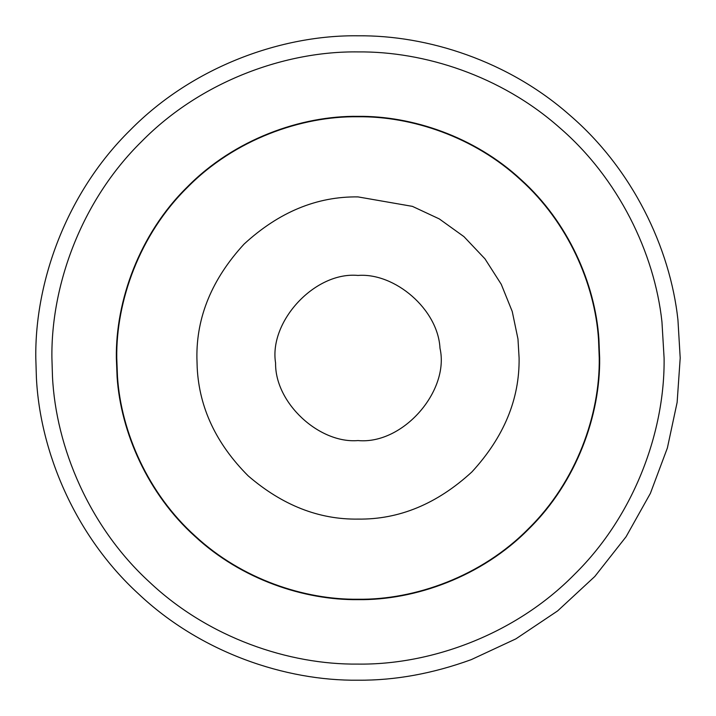 <?xml version="1.0" encoding="UTF-8"?>
<svg xmlns="http://www.w3.org/2000/svg" width="716" height="716" viewBox="0 0 716 716"><rect width="100%" height="100%" fill="white"/><g stroke="black" fill="none" stroke-linecap="round" stroke-linejoin="round"><path stroke-width="1.07" d="M598.907 339.044L599.65 358C600.429 414.662 576.935 481.635 528.873 528.873C481.635 576.935 414.662 600.429 358 599.65C304.416 600.259 241.677 579.647 195.038 536.436C147.764 493.986 120.771 432.178 117.093 376.956L116.35 358C115.571 301.338 139.065 234.365 187.127 187.127C234.365 139.065 301.338 115.571 358 116.35C411.584 115.741 474.323 136.353 520.962 179.564C568.236 222.014 595.229 283.822 598.907 339.044M358 599.247C304.506 599.856 241.874 579.28 195.307 536.132C148.114 493.754 121.165 432.052 117.496 376.929L116.753 358C115.974 301.427 139.423 234.571 187.413 187.413C234.571 139.423 301.427 115.974 358 116.753C411.494 116.144 474.126 136.72 520.693 179.868C567.886 222.246 594.835 283.948 598.504 339.071L599.247 358C600.026 414.573 576.577 481.429 528.587 528.587C481.429 576.577 414.573 600.026 358 599.247C304.506 599.856 241.874 579.28 195.307 536.132C148.114 493.754 121.165 432.052 117.496 376.929L116.753 358C115.974 301.427 139.423 234.571 187.413 187.413C234.571 139.423 301.427 115.974 358 116.753C411.494 116.144 474.126 136.72 520.693 179.868C567.886 222.246 594.835 283.948 598.504 339.071L599.247 358C600.026 414.573 576.577 481.429 528.587 528.587C481.429 576.577 414.573 600.026 358 599.247M517.972 338.981L519.1 358C519.655 399.116 503.921 437.091 471.916 471.916C437.091 503.921 399.116 519.655 358 519.1C318.906 519.664 282.301 505.245 248.184 475.872C216.268 443.893 199.272 407.878 197.204 367.836L196.9 358C196.345 316.884 212.079 278.909 244.084 244.084C278.909 212.079 316.884 196.345 358 196.9L412.425 206.369L439.293 218.917L463.95 236.638L484.965 258.834L501.245 284.279L512.244 311.505L517.972 338.981L519.1 358C519.655 399.116 503.921 437.091 471.916 471.916C437.091 503.921 399.116 519.655 358 519.1C318.906 519.664 282.301 505.245 248.184 475.872C216.268 443.893 199.272 407.878 197.204 367.836L196.9 358C196.345 316.884 212.079 278.909 244.084 244.084C278.909 212.079 316.884 196.345 358 196.9L412.425 206.369L439.293 218.917L463.95 236.638L484.965 258.834L501.245 284.279L512.244 311.505L517.972 338.981M358 440.564C319.309 443.822 274.899 403.09 275.588 363.039C268.795 321.448 314.906 271.4 358 275.436C394.785 272.563 438.031 309.231 439.991 348.253C449.746 390.721 403.206 444.779 358 440.564M680.2 358L677.13 402.383L667.375 447.992L650.388 493.36L626.061 536.767L594.808 576.478L557.612 610.918L515.878 638.869L471.289 659.624C432.625 673.667 394.865 680.522 358 680.2C285.657 681.05 200.766 652.759 138.367 593.734C75.055 535.756 40.015 451.796 36.4 377.672L35.8 358C34.762 282.444 66.087 193.15 130.169 130.169C193.15 66.087 282.444 34.762 358 35.8C427.407 35.093 508.297 60.788 569.9 115.276C632.228 168.797 670.167 247.629 677.945 319.971L680.2 358L677.13 402.383L667.375 447.992L650.388 493.36L626.061 536.767L594.808 576.478L557.612 610.918L515.878 638.869L471.289 659.624M661.951 321.869L664.09 358C665.075 429.779 635.325 514.607 574.438 574.438C514.607 635.325 429.779 665.075 358 664.09C289.273 664.904 208.625 638.028 149.349 581.947C89.205 526.869 55.911 447.106 52.483 376.688L51.91 358C50.925 286.221 80.675 201.393 141.562 141.562C201.393 80.675 286.221 50.925 358 51.91C423.935 51.239 500.779 75.654 559.303 127.412C618.517 178.257 654.558 253.151 661.951 321.869"/></g></svg>
